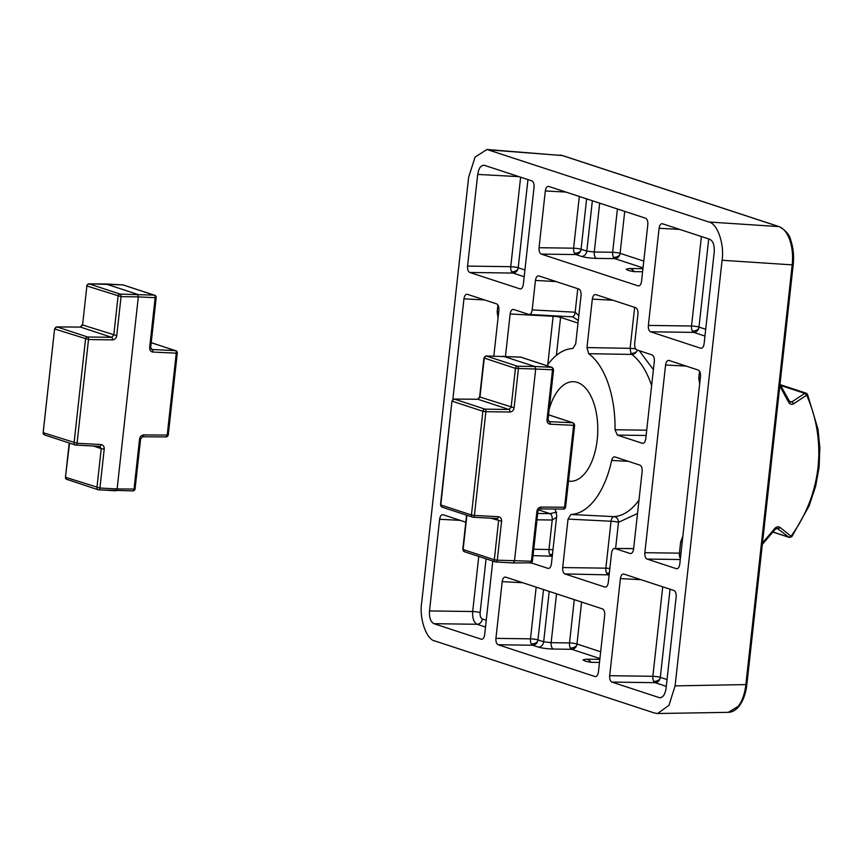 <?xml version="1.0" encoding="UTF-8"?>
<svg xmlns="http://www.w3.org/2000/svg" width="863" height="863" viewBox="0 0 863 863"><rect width="100%" height="100%" fill="white"/><g stroke="black" fill="none" stroke-linecap="round" stroke-linejoin="round"><path stroke-width="1.29" d="M805.427 393.69A2.211 1.575 161.1 0 1 807.326 394.143A2.211 1.575 -18.9 0 1 807.531 394.423L806.646 395.157L804.758 393.366A2.211 1.866 -71.8 0 1 806.193 393.183L806.193 393.183A2.211 1.866 -71.8 0 1 807.121 393.97M552.967 549.85A5.534 0.712 6.3 0 0 548.976 549.483A5.534 2.783 -89.2 0 0 549.785 554.488A5.534 2.783 -89.2 0 0 551.187 555.869A5.534 4.671 108.2 0 0 552.32 555.729M586.969 347.584L592.32 299.116C592.859 295.88 594.003 294.369 595.74 294.585L635.718 307.703C637.379 308.609 638.124 310.734 637.94 314.078L634.683 343.55C634.499 346.894 635.233 349.019 636.894 349.925L652.104 354.92C653.766 355.815 654.499 357.94 654.316 361.295L645.761 438.771C645.222 442.007 644.078 443.517 642.342 443.302L617.325 435.092L615.049 429.752A83.042 43.139 -88.2 0 0 588.663 353.69L586.969 347.584L630.119 348.328L630.918 353.334L631.802 354.423A5.534 4.444 126.7 0 0 636.765 351.403A5.534 4.444 126.7 0 0 637.39 350.087M609.85 568.512A5.534 0.712 6.3 0 0 605.858 568.156A5.534 2.783 -89.2 0 0 606.667 573.151A5.534 2.783 -89.2 0 0 608.07 574.531A5.534 4.671 108.2 0 0 609.202 574.391M511.565 271.694A5.534 2.783 -89.2 0 0 512.956 273.064A5.534 4.671 108.2 0 0 517.854 269.267A5.534 4.671 108.2 0 0 518.21 267.757A5.534 0.712 6.3 0 0 510.745 266.689A5.534 2.783 -89.2 0 0 511.565 271.694A5.534 3.927 -18.9 0 0 517.854 269.267M692.342 331.014A5.534 2.783 -89.2 0 0 693.744 332.384A5.534 4.671 108.2 0 0 698.631 328.587A5.534 4.671 108.2 0 0 698.987 327.077A5.534 0.712 6.3 0 0 691.533 326.009A5.534 2.783 -89.2 0 0 692.342 331.014A5.534 3.927 -18.9 0 0 698.631 328.587M653.669 681.306A5.534 2.783 -89.2 0 0 655.071 682.676A5.534 4.671 108.2 0 0 659.958 678.879A5.534 4.671 108.2 0 0 660.314 677.369A5.534 0.712 6.3 0 0 652.86 676.301A5.534 2.783 -89.2 0 0 653.669 681.306A5.534 3.927 -18.9 0 0 659.958 678.879M531.284 643.852A5.534 2.783 -89.2 0 0 532.687 645.233A5.534 4.671 108.2 0 0 537.584 641.425A5.534 4.671 108.2 0 0 537.94 639.915A5.534 0.712 6.3 0 0 530.475 638.847A5.534 2.783 -89.2 0 0 531.284 643.852A5.534 3.927 -18.9 0 0 537.584 641.425M543.496 589.537L537.94 639.915L543.668 641.802L551.144 642.676L569.504 642.924A5.534 2.783 -89.2 0 0 570.324 647.93A5.534 2.783 -89.2 0 0 571.716 649.31A5.534 4.671 108.2 0 0 576.613 645.502A5.534 4.671 108.2 0 0 576.969 643.992L600.659 651.77M574.424 253.183A5.534 2.783 -89.2 0 0 575.815 254.563A5.534 4.671 108.2 0 0 580.713 250.766A5.534 4.671 108.2 0 0 581.069 249.256A5.534 0.712 6.3 0 0 573.604 248.188A5.534 2.783 -89.2 0 0 574.424 253.183A5.534 3.927 -18.9 0 0 580.713 250.766M613.453 257.26A5.534 2.783 -89.2 0 0 614.855 258.641A5.534 4.671 108.2 0 0 619.742 254.844A5.534 4.671 108.2 0 0 620.098 253.334A5.534 0.712 6.3 0 0 612.633 252.266A5.534 2.783 -89.2 0 0 613.453 257.26A5.534 3.927 -18.9 0 0 619.742 254.844M680.983 553.248A5.534 0.712 6.3 0 0 679.408 553.161A5.534 2.783 -89.2 0 0 680.227 558.167A5.534 2.783 -89.2 0 0 680.4 558.469M549.202 409.245A49.827 25.879 91.8 0 1 573.399 381.683A49.827 25.879 91.8 0 1 577.293 382.385A49.827 25.879 91.8 0 1 597.552 436.052A49.827 25.879 91.8 0 1 570.346 481.284A49.827 25.879 91.8 0 1 568.49 481.101M560.076 155.07L562.255 155.513A2.211 1.866 -71.8 0 1 562.633 155.588L486.959 149.482L708.803 221.996C717.326 223.28 724.618 244.305 722.083 260.259L675.093 685.88L668.987 705.341L657.617 713.518L654.596 713.054L434.93 640.982C426.408 639.699 419.116 618.674 421.662 602.719L468.652 177.098L475.114 157.055L486.959 149.482M489.148 149.914L562.255 155.513L778.922 226.613C783.561 228.264 787.196 232.762 789.828 240.108C792.342 247.605 793.129 255.858 792.191 264.865L793.205 264.736C794.1 256.02 793.324 247.994 790.864 240.658A2.211 1.122 -19.1 0 0 789.828 240.108M722.083 260.259L792.191 264.865L745.848 684.693C744.801 693.658 742.309 700.821 738.372 706.214L728.383 712.331C732.504 712.18 736.193 709.979 739.418 705.74A2.211 1.521 37 0 1 738.372 706.214M762.482 543.032L774.456 528.836C776.247 526.743 778.102 526.257 780.001 527.401L791.08 536.214C806.064 515.481 815.05 492.579 818.016 467.509C820.584 442.352 816.797 418.231 806.646 395.157L793.647 403.808C791.5 404.887 789.774 404.272 788.469 401.942L779.807 386.031M492.795 561.026L484.661 634.683C484.121 637.908 482.978 639.418 481.241 639.213L433.927 623.69C430.615 621.878 429.138 617.628 429.504 610.928L439.623 519.267C440.173 516.031 441.306 514.521 443.043 514.736L465.804 522.201M554.715 509.019A83.042 43.139 -88.2 0 0 555.071 509.278L556.775 515.394L551.414 563.863C550.874 567.099 549.742 568.609 548.005 568.393L531.155 562.87M505.481 356.236L510.141 313.981C510.68 310.756 511.824 309.245 513.561 309.45L528.771 314.445C530.508 314.65 531.64 313.14 532.18 309.914L535.438 280.443C535.977 277.217 537.12 275.707 538.857 275.912L578.846 289.04C580.497 289.936 581.241 292.072 581.058 295.416L575.707 343.884L572.827 348.501A83.042 43.139 -88.2 0 0 547.013 365.718M571.748 316.753A5.534 2.805 -86.9 0 0 572.137 316.829L528.771 314.445M642.148 471.511L633.593 548.987C633.054 552.223 631.91 553.733 630.173 553.517L614.974 548.534C613.237 548.318 612.094 549.828 611.554 553.064L608.296 582.525C607.757 585.761 606.613 587.272 604.877 587.056L564.898 573.938C563.237 573.032 562.493 570.907 562.687 567.563L568.037 519.084L570.918 514.477A83.042 43.139 -88.2 0 0 611.662 460.443C612.342 457.822 613.431 456.646 614.92 456.926L639.936 465.135C641.597 466.031 642.331 468.156 642.148 471.511M633.636 548.588L614.499 548.458L633.636 548.663M520.378 288.997L469.785 272.471C468.134 271.575 467.39 269.439 467.573 266.095L477.692 174.423C478.782 167.961 481.058 164.941 484.531 165.362L531.845 180.885C533.496 181.791 534.24 183.916 534.057 187.271L523.334 284.391C522.784 287.627 521.651 289.137 519.914 288.922L520.853 288.932M483.733 165.211L484.531 165.362M648.361 325.416L659.084 228.296C659.623 225.06 660.756 223.549 662.493 223.765L709.807 239.288C713.129 241.09 714.596 245.351 714.23 252.05L704.111 343.711C703.572 346.948 702.428 348.458 700.691 348.242L650.573 331.791C648.911 330.896 648.178 328.771 648.361 325.416L691.533 326.009L701.403 236.527M623.82 574.057L673.949 590.497C675.61 591.403 676.344 593.528 676.16 596.883L666.042 688.545C664.952 695.006 662.676 698.027 659.203 697.606L611.899 682.083C610.238 681.187 609.505 679.052 609.688 675.707L620.411 578.588C620.95 575.351 622.094 573.841 623.82 574.057L623.431 573.981M660.141 697.768L661.09 697.628M604.683 615.265L598.426 672.007C597.876 675.244 596.743 676.754 595.006 676.538L498.134 644.758C496.473 643.852 495.74 641.727 495.923 638.372L502.19 581.63C502.73 578.404 503.873 576.894 505.599 577.099L602.471 608.89C604.132 609.785 604.866 611.921 604.683 615.265M539.051 247.713L545.319 190.96C545.858 187.735 547.002 186.225 548.739 186.43L645.6 218.22C647.261 219.126 648.005 221.252 647.811 224.596L641.554 281.349C641.004 284.574 639.871 286.084 638.135 285.88L541.263 254.089C539.602 253.183 538.868 251.057 539.051 247.713L573.604 248.188L579.321 196.473M668.998 360.454L698.286 370.065C699.947 370.971 700.68 373.096 700.497 376.451L679.774 564.143C679.235 567.379 678.091 568.89 676.355 568.674L647.067 559.062C645.416 558.167 644.672 556.031 644.855 552.687L665.578 364.995C666.117 361.759 667.261 360.249 668.998 360.454L668.598 360.378M452.848 399.493L463.96 298.835C464.499 295.599 465.642 294.089 467.379 294.305L496.667 303.905C498.329 304.812 499.062 306.937 498.879 310.292L493.83 356.041M780.001 527.401A2.211 1.327 128.2 0 1 777.79 528.458L776.98 528.199M773.129 532.05L788.879 537.218L776.937 528.156M780.303 384.693L806.193 393.183L807.52 394.391L817.995 429.17L819.85 447.8L819.116 467.11L815.686 486.193L809.063 506.042L791.824 536.657L789.343 537.455A2.211 1.866 108.2 0 1 788.879 537.218L791.598 536.419M774.456 528.836L775.179 529.343L777.39 528.242M788.469 401.942L789.321 401.101L780.012 384.24M793.647 403.808A2.211 1.036 -123.3 0 0 791.759 401.964L790.379 402.169L789.321 401.101M789.365 401.176L791.759 401.964L804.758 393.366L780.832 385.513M615.049 429.752L646.711 430.206M651.63 385.653A83.905 43.592 -88.2 0 0 631.802 354.423L588.663 353.69M646.128 435.481L617.325 435.092M570.918 514.477L613.884 516.635C612.439 516.959 611.489 518.501 611.036 521.241L568.037 519.084M628.307 461.317L611.662 460.443M599.483 662.406L591.069 662.32C585.837 661.468 583.323 660.637 583.507 659.839M642.611 271.748L634.197 271.651C628.965 270.799 626.452 269.968 626.635 269.17M556.624 512.158L550.011 513.647L538.436 509.85M533.744 549.278L548.976 549.483L552.223 520.022A5.534 2.783 -89.2 0 0 550.011 513.647L537.692 513.474M536.991 519.817L552.223 520.022L556.559 517.315M553.194 315.815A5.534 2.805 -86.9 0 0 553.129 316.3A5.534 0.712 -173.7 0 1 560.583 317.357A5.534 4.671 108.2 0 0 560.605 316.214M578.825 315.642L575.168 312.223L577.768 288.684M572.309 316.829L572.137 316.829A5.534 2.805 -86.9 0 0 575.168 312.223L532.18 309.914M572.956 317.001L578.286 320.54M635.707 348.943A5.534 0.712 6.3 0 0 630.119 348.328L634.65 307.347M562.687 567.563L605.858 568.156L611.036 521.241A5.534 0.712 -173.7 0 1 618.491 522.309A5.534 4.725 86.8 0 0 613.884 516.635A83.905 43.592 -88.2 0 0 638.987 500.152M556.538 593.809L551.144 642.676A5.534 2.783 -89.2 0 0 553.356 649.052C547.325 648.868 542.342 648.221 538.415 647.11L532.687 645.233L498.134 644.758M586.624 198.868L581.069 249.256L586.797 251.133L594.273 252.007A5.534 2.783 -89.2 0 0 596.495 258.393C590.454 258.199 585.481 257.552 581.543 256.44L575.815 254.563L541.263 254.089M574.283 599.634L569.504 642.924A5.534 0.712 -173.7 0 1 576.969 643.992L581.597 602.04M43.182 432.568L54.606 328.879L43.15 432.611A2.211 2.179 -51.7 0 0 43.387 433.873A2.211 2.179 128.3 0 0 44.498 434.887A2.211 1.866 -71.8 0 1 43.463 432.795L77.055 443.269A2.211 1.122 93.1 0 1 75.998 445.092A2.211 1.122 93.1 0 1 75.847 445.114A2.211 1.122 93.1 0 1 75.717 445.092M65.48 477.131L69.536 443.118M67.379 479.601A2.211 1.866 -71.8 0 1 65.761 477.368L99.925 488.026A2.211 1.122 93.1 0 1 98.867 489.85A2.211 1.122 93.1 0 1 98.716 489.86A2.211 1.122 93.1 0 1 98.587 489.839M75.577 445.071A2.211 1.866 -71.8 0 1 74.078 442.838L85.523 339.116A2.211 1.866 -71.8 0 1 87.627 336.991A2.211 1.111 90.8 0 1 88.511 339.537L54.908 329.062A2.211 1.866 -71.8 0 1 57.012 326.937L80.518 327.109L82.578 324.973L86.883 285.987A2.211 1.866 -71.8 0 1 88.986 283.862L105.523 283.981M98.447 489.828A2.211 1.866 -71.8 0 1 96.947 487.595L101.241 448.62L93.441 446.052M135.038 488.987L132.859 490.907A2.211 1.176 -89.6 0 0 133.031 490.885A2.211 1.176 -89.6 0 0 134.035 489.062L135.038 488.987A2.211 2.179 128.3 0 1 133.031 490.885M132.665 490.885A2.211 1.176 -89.6 0 0 132.859 490.907L98.867 489.85A2.211 2.179 128.3 0 1 97.983 489.688M168.22 434.995L166.041 436.926A2.211 1.176 -89.6 0 0 166.214 436.905A2.211 1.176 -89.6 0 0 167.217 435.081L168.22 434.995A2.211 2.179 128.3 0 1 166.214 436.905M165.847 436.894A2.211 1.176 -89.6 0 0 166.041 436.926L142.524 436.754L140.583 439.051L139.547 439.181L134.035 489.062L117.12 488.943L115.75 490.756M177.26 353.086A2.211 2.179 128.3 0 0 177.055 351.791A2.211 2.179 -51.7 0 0 176.473 351.068L177.293 353.043L176.257 353.172A2.211 1.187 -87.3 0 0 175.372 350.626A2.211 1.866 -71.8 0 1 175.955 350.766A2.211 2.179 -51.7 0 1 176.473 351.068L151.23 342.643M156.181 297.519L155.157 297.692A2.211 1.187 -87.3 0 0 154.272 295.146A2.211 1.866 -71.8 0 1 154.855 295.286A2.211 2.179 -51.7 0 1 155.372 295.588L122.934 284.876A2.211 1.122 -86.9 0 0 122.783 284.898M80.14 327.109A2.211 1.176 90.4 0 1 80.335 327.077A2.211 1.176 90.4 0 1 80.518 327.109L111.629 337.314L113.765 335.2L118.069 296.225A2.211 1.866 -71.8 0 1 120.173 294.1A2.211 1.111 90.8 0 1 121.057 296.645L86.883 285.987L82.578 324.973L116.753 335.631L121.057 296.645L138.328 296.883L137.433 294.337L105.901 283.981L123.096 284.909A2.211 1.122 -86.9 0 0 122.934 284.876L88.792 283.83A2.211 1.176 90.4 0 1 88.986 283.862L120.173 294.1L154.272 295.146L123.096 284.909A2.211 1.866 -71.8 0 1 123.506 284.984M56.408 327.045A2.211 1.176 90.4 0 1 56.818 326.904A2.211 1.176 90.4 0 1 57.012 326.937L87.627 336.991L111.629 337.314A2.211 1.111 -89.2 0 1 112.514 339.871C114.833 339.644 116.246 338.231 116.753 335.631M88.382 283.97A2.211 1.176 90.4 0 1 88.792 283.83L86.58 285.804M45.081 435.038A2.211 1.866 -71.8 0 1 44.498 434.887M151.284 349.278L151.964 349.504A2.211 1.187 92.7 0 1 152.848 352.05C150.637 351.673 149.569 350.184 149.655 347.584L155.157 297.692L138.328 296.883L117.12 488.943L99.925 488.026L104.229 449.04L101.241 448.62L99.59 446.365A2.211 1.122 -86.9 0 0 99.741 446.398A2.211 1.122 -86.9 0 0 100.96 444.553L77.055 443.269L88.511 339.537L112.514 339.871M99.817 446.398L75.275 445.006L44.66 434.952L43.15 432.611M152.848 352.05L176.257 353.172L167.217 435.081L143.7 434.909A2.211 1.176 90.4 0 1 142.524 436.754M151.219 342.697L175.372 350.626L151.964 349.504L150.691 347.455L156.203 297.562L155.372 295.588A2.211 2.179 -51.7 0 1 155.966 296.311A2.211 2.179 128.3 0 1 156.171 297.606M563.205 509.051A2.211 1.176 -89.6 0 0 563.399 509.084A2.211 1.176 -89.6 0 0 564.575 507.239L565.61 507.11L574.661 425.2L573.615 425.33A2.211 1.187 -87.3 0 0 573.032 422.956A2.211 1.187 -87.3 0 0 572.73 422.773L549.321 421.651L548.059 419.612L547.013 419.742L552.525 369.849A2.211 1.187 -87.3 0 0 551.932 367.476A2.211 1.187 -87.3 0 0 551.64 367.293L534.801 366.495L535.686 369.04L515.427 368.382L511.123 407.358L508.987 409.472L484.984 409.138A2.211 1.111 90.8 0 1 485.869 411.694L482.881 411.263L471.435 514.995L474.413 515.427A2.211 1.122 93.1 0 1 473.204 517.261A2.211 1.122 93.1 0 1 473.053 517.239A2.211 1.866 108.2 0 1 472.633 517.164L497.11 518.555A2.211 1.122 93.1 0 1 496.948 518.523L498.609 520.777L494.305 559.753L497.282 560.173A2.211 1.122 93.1 0 1 496.074 562.018A2.211 1.122 93.1 0 1 495.923 561.986A2.211 1.866 108.2 0 1 495.502 561.91L513.269 562.946L514.477 561.101L535.686 369.04L553.377 369.817L552.05 367.379A2.211 1.866 108.2 0 0 551.64 367.293L520.454 357.066A2.211 1.122 -86.9 0 0 520.292 357.034A2.211 1.122 -86.9 0 0 520.141 357.045M530.022 563.032A2.211 1.176 -89.6 0 0 530.216 563.064A2.211 1.176 -89.6 0 0 531.392 561.22L532.439 561.09L531.274 562.805A2.211 1.963 61.9 0 1 530.475 563.01M462.989 549.246L463.118 549.515A2.211 1.866 108.2 0 0 464.316 551.684L462.805 549.332L466.581 515.168M440.691 504.672L440.82 504.952A2.211 1.866 108.2 0 0 442.018 507.11L472.633 517.164A2.211 1.866 108.2 0 1 471.435 514.995L440.82 504.952L451.964 401.036L440.508 504.769L442.018 507.11M532.255 561.187A2.211 1.963 61.9 0 1 531.274 562.805L513.269 562.946M502.881 356.139L534.801 366.495L517.53 366.257A2.211 1.111 90.8 0 1 518.415 368.803L514.111 407.789C513.582 410.41 512.169 411.824 509.871 412.018L485.869 411.694L474.413 515.427L498.318 516.71A2.211 1.122 93.1 0 1 497.11 518.555L497.174 518.544M509.871 412.018A2.211 1.111 -89.2 0 0 508.987 409.472L477.886 399.267A2.211 1.176 -89.6 0 0 477.692 399.235A2.211 1.176 -89.6 0 0 477.498 399.256M466.894 515.276L463.118 549.515L494.305 559.753A2.211 1.866 108.2 0 0 495.502 561.91L464.316 551.684M484.984 409.138A2.211 1.866 108.2 0 0 482.881 411.263L452.266 401.219A2.211 1.866 108.2 0 1 454.37 399.094L484.984 409.138M485.75 356.128A2.211 1.176 90.4 0 1 486.149 355.988A2.211 1.176 90.4 0 1 486.344 356.02L517.53 366.257A2.211 1.866 108.2 0 0 515.427 368.382L483.938 357.962L479.634 396.937L514.111 407.789M498.318 516.71C500.583 517.099 501.673 518.598 501.586 521.198L497.282 560.173L531.392 561.22L536.905 511.328C537.422 508.706 538.803 507.282 541.058 507.066L564.575 507.239L573.615 425.33L550.206 424.208A2.211 1.187 -87.3 0 0 549.321 421.651L548.641 421.435M541.058 507.066A2.211 1.176 90.4 0 1 539.882 508.911L537.94 511.198L536.905 511.328M453.776 399.202A2.211 1.176 90.4 0 1 454.175 399.062A2.211 1.176 90.4 0 1 454.37 399.094L477.886 399.267L479.947 397.12L484.251 358.145A2.211 1.866 108.2 0 1 486.344 356.02L520.454 357.066A2.211 1.866 108.2 0 1 520.864 357.142L486.149 355.988L483.938 357.962M574.661 425.2L573.151 422.859A2.211 1.866 108.2 0 0 572.73 422.773L548.577 414.855M552.482 554.283A5.534 3.927 -18.9 0 1 549.785 554.488M636.765 351.403A5.534 3.927 -18.9 0 1 630.918 353.334M609.354 572.946A5.534 3.927 -18.9 0 1 606.667 573.151M576.613 645.502A5.534 3.927 -18.9 0 1 570.324 647.93M582.989 659.893L586.009 659.192A17.433 9.062 91.8 0 1 587.466 659.44A17.433 9.062 91.8 0 1 591.069 662.32M626.128 269.234L629.138 268.533A17.433 9.062 91.8 0 1 630.594 268.771A17.433 9.062 91.8 0 1 634.197 271.651M708.803 221.996L778.922 226.613A2.211 1.866 -71.8 0 1 779.3 226.689L562.633 155.588M675.093 685.88L746.851 684.564L793.205 264.736M429.504 610.928L472.676 611.522L478.76 556.419M460.227 520.367L439.623 519.267M485.502 627.034L477.099 624.283L433.927 623.69M552.266 556.225L533.043 555.621M547.789 364.628L553.129 316.3L510.141 313.981M556.042 281.554L535.438 280.443M612.924 300.216L592.32 299.116M609.149 574.887L564.898 573.938M524.175 276.743L512.956 273.064L469.785 272.471M467.573 266.095L510.745 266.689L520.626 177.206M518.9 176.645L477.692 174.423M679.677 229.396L659.084 228.296M704.952 336.074L693.744 332.384L650.573 331.791M609.688 675.707L652.86 676.301L662.73 586.818M641.004 579.688L620.411 578.588M666.279 686.355L655.071 682.676L611.899 682.083M495.923 638.372L530.475 638.847L536.182 587.131M522.784 582.741L502.19 581.63M599.904 658.555L571.716 649.31L553.356 649.052M565.923 192.071L545.319 190.96M643.032 267.886L614.855 258.641L596.495 258.393M699.666 383.992L698.76 377.94L699.515 371.101M686.182 366.095L665.578 364.995M644.855 552.687L679.408 553.161L680.637 542.061L682.87 536.117M680.281 559.526L647.067 559.062M498.048 317.832L497.142 311.78L497.897 304.941M484.564 299.936L463.96 298.835M486.074 558.825L480.141 612.59C479.947 615.934 480.68 618.059 482.352 618.965L486.247 620.249M482.352 618.965A5.534 4.671 108.2 0 1 477.099 624.283C473.809 622.514 472.331 618.253 472.676 611.522A5.534 0.712 -173.7 0 1 480.141 612.59M578.005 323.075L560.583 317.357L556.398 355.34M639.224 350.691L653.399 369.634M637.509 513.507L618.491 522.309L615.61 548.458M527.94 179.612L518.21 267.757L524.92 269.957M708.717 238.932L698.987 327.077L705.707 329.278M670.044 589.224L660.314 677.369L667.034 679.569M549.224 591.414L543.668 641.802A5.534 4.671 -71.8 0 1 538.415 647.11M592.363 200.745L586.797 251.133A5.534 4.671 -71.8 0 1 581.543 256.44M599.677 203.15L594.273 252.007L612.633 252.266L617.412 208.975M624.726 211.37L620.098 253.334L643.787 261.101M700.325 378.037A5.534 0.712 6.3 0 0 698.76 377.94M682.202 542.147A5.534 0.712 6.3 0 0 680.637 542.061M498.706 311.877A5.534 0.712 6.3 0 0 497.142 311.78M65.469 477.228A2.211 2.179 -51.7 0 0 65.696 478.436A2.211 2.179 128.3 0 0 66.796 479.461M99.59 446.365L75.998 445.092A2.211 2.179 128.3 0 1 75.113 444.941M100.96 444.553C103.226 444.941 104.315 446.441 104.229 449.04M149.655 347.584L150.691 347.455M139.547 439.181C140.065 436.549 141.446 435.135 143.7 434.909M573.032 422.956A2.211 1.963 -118.1 0 1 574.154 423.96A2.211 1.963 61.9 0 1 574.478 425.297M565.438 507.196A2.211 1.963 61.9 0 1 563.658 509.03M551.932 367.476A2.211 1.963 -118.1 0 1 553.054 368.479A2.211 1.963 61.9 0 1 553.377 369.817M496.236 562.007L513.107 562.913M501.586 521.198L490.799 518.21M473.366 517.25L496.948 518.523M550.206 424.208C547.994 423.83 546.926 422.341 547.013 419.742M586.009 659.192L599.817 659.332M629.138 268.533L642.946 268.673M779.3 226.689C785.966 230.507 789.828 235.168 790.864 240.658M746.851 684.564C745.837 693.28 743.356 700.335 739.418 705.74M728.383 712.342L657.617 713.518M762.331 544.402L775.179 529.343M789.343 537.455L773.075 532.115M69.223 443.021L65.448 477.174L66.278 479.159L98.145 489.753L115.912 490.788M54.606 328.879L56.818 326.904L80.335 327.077L82.276 324.779M135.07 488.943L140.583 439.051M177.293 353.043L168.253 434.952M565.61 507.11L563.399 509.084L539.882 508.911M532.439 561.09L537.94 511.198M548.059 419.612L553.561 369.72M451.964 401.036L454.175 399.062L477.692 399.235L479.634 396.937M552.05 367.379L520.864 357.142M548.588 414.801L573.151 422.859"/></g></svg>
